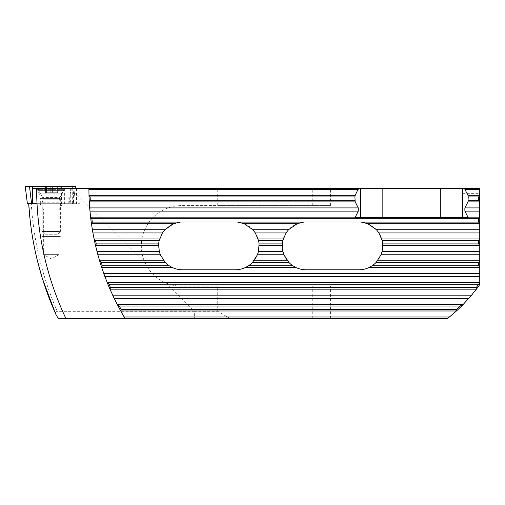 <?xml version="1.0" encoding="UTF-8"?>
<svg xmlns="http://www.w3.org/2000/svg" width="505" height="505" viewBox="0 0 505 505"><rect width="100%" height="100%" fill="white"/><g stroke="black" fill="none" stroke-linecap="round" stroke-linejoin="round"><path stroke-width="0.38" stroke-dasharray="2.52 1.89" d="M46.58 192.727L44.945 192.727L44.945 186.395L46.58 186.395L44.945 186.395L44.945 192.727L46.58 192.727L46.58 186.395M45.09 186.395L58.454 186.395L45.09 186.395M44.945 192.727L52.381 192.727L44.945 192.727M44.131 186.395A32.724 32.724 0 0 0 38.569 188.946L64.021 188.946L38.569 188.946L38.569 190.398L64.021 190.398L38.569 190.398L42.71 197.575A2.91 2.91 0 0 1 43.001 199.778L59.584 199.778A2.91 2.91 0 0 1 59.874 197.575L42.71 197.575L59.874 197.575L64.021 190.398L64.021 188.946A32.724 32.724 0 0 0 58.454 186.395M57.639 192.727L57.639 186.395L57.639 192.727L56.005 192.727L57.639 192.727M56.005 186.395L56.005 192.727M59.584 199.778L60.385 202.757L42.205 202.757L60.385 202.757L60.385 231.486L42.205 231.486L42.205 202.757L43.001 199.778L59.584 199.778M57.109 234.756L45.475 234.756L42.205 231.486L60.385 231.486L57.109 234.756L45.475 234.756M56.061 192.727L52.381 192.727L56.061 192.727L56.061 186.395L56.061 192.727M88.886 189.198A254.52 254.52 0 0 0 89.682 207.909M89.947 210.983A254.52 254.52 0 0 0 92.371 229.725M92.933 232.95A254.52 254.52 0 0 0 97.017 251.541M97.875 254.766A254.52 254.52 0 0 0 103.727 273.356M104.901 276.582A254.52 254.52 0 0 0 112.678 295.173M114.212 298.398A254.52 254.52 0 0 0 124.161 316.988M476.114 289.498L479.75 284.574L479.75 188.434L476.114 188.434L476.114 289.498A167.256 167.256 0 0 1 447.518 318.605L194.551 318.605L194.173 311.332L217.712 311.332L217.712 286.152L181.598 286.152A40.267 40.267 0 0 1 165.457 282.775L194.173 311.332L57.261 311.332C42.25 276.923 33.589 241.049 31.278 203.704L61.509 203.704L61.509 193.888L32.465 193.888M479.75 202.612L479.75 193.339L479.75 202.612M462.479 202.612L462.479 193.339L462.479 202.612M58.889 254.608L43.657 254.608L58.889 254.608M58.889 236.466L43.657 236.466L58.889 236.466M60.335 236.428L42.205 236.428L60.335 236.428M60.335 236.466L42.205 236.466L60.335 236.466M58.889 210.004L43.657 210.004L58.889 210.004M58.889 236.428L43.657 236.428L58.889 236.428M40.084 203.704L62.563 203.704L40.084 203.704M73.414 203.704L70.372 203.704L70.264 193.888L73.414 193.888L73.414 203.704L80.049 203.704L61.509 203.704M476.114 188.434L32.471 188.434M194.551 318.605L58.233 318.605M125.896 318.605L125.12 318.605M124.287 318.605L93.785 318.567M125.896 318.567L106.978 318.605M119.483 318.605L103.714 318.605M104.03 318.567L93.785 318.605M95.571 318.605L105.943 318.605M104.346 318.567L116.661 318.605M95.495 188.434L117.678 188.434M134.04 188.434L117.046 188.434M104.731 188.472L127.607 188.434M115.449 188.434L125.821 188.434M104.731 188.434L97.105 188.434M469.808 297.174A167.256 167.256 0 0 1 465.919 301.51L469.808 297.174L465.951 301.529A167.256 167.256 0 0 0 468.785 298.398M474.252 291.884L470.546 296.372L474.252 291.884A167.256 167.256 0 0 1 471.563 295.173M182.507 269.79A23.905 23.905 0 0 1 158.602 245.884A23.905 23.905 0 0 1 182.507 221.973L235.229 221.973A23.905 23.905 0 0 1 259.134 245.884A23.905 23.905 0 0 1 235.229 269.79L182.507 269.79M306.131 269.79A23.905 23.905 0 0 1 282.226 245.884A23.905 23.905 0 0 1 306.131 221.973L358.853 221.973A23.905 23.905 0 0 1 382.758 245.884A23.905 23.905 0 0 1 358.853 269.79L306.131 269.79M70.807 188.434L144.796 262.228A40.267 40.267 0 0 1 181.598 205.611L330.428 205.611L217.712 205.611L217.712 188.434M217.712 286.152L181.598 286.152A40.267 40.267 0 0 1 141.331 245.884A40.267 40.267 0 0 1 181.598 205.611L217.712 205.611M70.372 203.704L31.278 203.704M70.782 188.618L70.264 193.888M144.796 262.228C149.133 271.639 156.02 278.495 165.457 282.775M57.261 311.332L55.752 311.976L55.626 313.807M62.172 188.434L61.509 193.888M73.414 193.888L74.077 188.434M230.312 318.605L217.712 311.332M355.015 217.706L462.479 217.706L462.479 188.434M360.671 217.706L360.671 188.434M468.135 217.706L462.479 217.706M95.495 188.472L114.963 188.434M114.963 188.472L135.637 188.434M135.637 188.472L129.211 188.434M129.211 188.472L114.414 188.434M114.414 188.472L101.922 188.434M117.678 188.472L101.909 188.472M134.04 188.472L117.046 188.472M97.105 188.472L103.525 188.434M103.525 188.472L115.879 188.434M115.879 188.472L127.607 188.472M115.449 188.472L125.821 188.472M85.755 318.567L92.181 318.605M92.181 318.567L106.978 318.567M103.714 318.567L119.483 318.567M116.661 318.567L124.287 318.567M117.867 318.567L105.513 318.567M105.943 318.567L95.571 318.567M474.22 291.858A167.256 167.256 0 0 1 470.521 296.347M63.895 189.672L36.701 189.672L63.895 189.672M60.284 203.704L40.337 203.704L60.284 203.704M36.606 186.395L64.141 186.395L36.606 186.395M27.377 203.704L32.459 203.704M75.409 186.395L25.269 186.395M45.431 192.727L45.431 186.395L45.431 192.727M46.523 192.727L46.523 186.395L46.523 192.727M57.153 192.727L57.153 186.395L57.153 192.727M50.203 192.727L50.203 186.395L50.203 192.727M52.381 192.727L52.381 186.395L52.381 192.727M64.646 188.434L64.646 203.704M312.248 205.611L312.248 188.434M76.545 188.434L76.545 203.704M330.428 318.605L330.428 286.152M330.428 205.611L330.428 188.434M312.248 318.605L312.248 286.152M39.182 193.857L61.553 193.857L39.182 193.857M40.394 198.402L60.335 198.402L40.394 198.402M28.078 203.704L27.857 186.395M68.213 203.704L67.992 186.395M69.078 203.704L71.192 186.395M75.176 188.434L73.301 203.704L75.163 188.434M72.6 203.704L72.796 188.434M32.547 197.076L32.655 188.434M462.479 211.885L479.75 211.885M58.927 236.466L58.927 254.608L51.295 259.014L43.657 254.608L43.657 236.466M43.657 236.428L43.657 210.004L40.021 203.704M80.049 188.434L80.049 203.704M58.927 236.428L58.927 210.004L62.563 203.704M462.479 193.339L479.75 193.339M64.141 186.395L63.971 189.672L61.553 193.857L60.335 198.402L60.335 203.704M40.337 203.704L40.337 198.402L39.119 193.857L36.701 189.672L36.53 186.395"/><path stroke-width="0.76" d="M164.889 229.725L173.562 223.715L180.07 222.099A23.905 23.905 0 0 1 182.507 221.973L235.229 221.973A23.905 23.905 0 0 1 237.666 222.099L244.174 223.715L252.847 229.725L255.334 232.95L258.541 240.576A23.905 23.905 0 0 1 259.052 243.915L258.459 251.541L257.424 254.766L252.519 262.392A23.905 23.905 0 0 1 248.555 265.731L245.758 267.347C242.438 268.963 238.928 269.777 235.229 269.79L182.507 269.79C178.808 269.777 175.298 268.963 171.978 267.347L169.181 265.731A23.905 23.905 0 0 1 165.217 262.392L160.312 254.766L159.277 251.541L158.684 243.915A23.905 23.905 0 0 1 159.195 240.576L162.402 232.95L164.889 229.725L92.371 229.725A254.52 254.52 0 0 0 92.649 231.34A254.52 254.52 0 0 0 92.933 232.95L91.449 223.772L92.314 222.099A253.428 253.428 0 0 1 91.878 218.76L90.584 217.087L89.682 207.909A254.52 254.52 0 0 0 89.814 209.524A254.52 254.52 0 0 0 89.947 210.983M159.277 251.541L97.017 251.541A254.52 254.52 0 0 0 97.875 254.766L95.546 245.588A254.52 254.52 0 0 1 94.081 238.903L92.933 232.95L162.402 232.95M479.75 282.535L478.658 284.208L479.75 284.574L479.75 273.356L103.727 273.356A254.52 254.52 0 0 0 104.308 274.973A254.52 254.52 0 0 0 104.901 276.582L101.682 267.404A254.52 254.52 0 0 1 99.58 260.719L97.875 254.766L160.312 254.766M470.521 296.347A167.256 167.256 0 0 1 469.808 297.174L471.563 295.173L112.678 295.173A254.52 254.52 0 0 0 113.442 296.788A254.52 254.52 0 0 0 114.212 298.398L110.002 289.22A254.52 254.52 0 0 1 107.205 282.535L104.901 276.582L479.75 276.582M440.316 217.706L440.316 188.434L36.606 188.434A306.794 306.794 0 0 0 65.934 318.605L125.12 318.605L124.161 316.988A254.52 254.52 0 0 0 125.12 318.605L117.867 318.605M55.935 314.489C40.179 279.132 31.102 242.204 28.703 203.704L30.142 220.363C31.676 233.79 34.05 247.078 37.275 260.214L42.313 278.4L55.765 314.148L58.233 318.605L65.934 318.605M469.808 297.174L463.268 304.351A167.256 167.256 0 0 1 456.381 311.036L447.518 318.605L125.12 318.605M105.513 318.605L85.755 318.605M440.316 188.434L479.75 188.434L479.75 189.318L464.871 189.318L464.651 188.434M36.606 188.434L32.471 188.434L32.465 193.888L32.812 203.704L37.023 203.704M479.75 189.318L479.636 217.15L467.965 217.15L468.135 217.706L355.015 217.706L358.279 211.134L358.279 207.909L355.185 201.899L354.92 196.944L355.185 195.334L358.499 188.434M358.279 207.909L89.682 207.909L89.278 201.956L90.281 200.283A253.428 253.428 0 0 1 90.136 196.944L88.994 195.271L88.88 188.434A254.52 254.52 0 0 0 88.886 189.198M449.513 316.988L124.161 316.988L120.758 311.036A254.52 254.52 0 0 1 117.185 304.351L114.212 298.398L468.785 298.398A167.256 167.256 0 0 0 471.563 295.173L476.329 289.22A167.256 167.256 0 0 0 479.75 284.574M91.449 223.772A254.52 254.52 0 0 1 90.584 217.087M89.278 201.956A254.52 254.52 0 0 1 88.994 195.271M479.75 217.087L479.75 229.725L376.471 229.725L378.958 232.95L382.165 240.576A23.905 23.905 0 0 1 382.676 243.915L382.083 251.541L381.048 254.766L376.143 262.392A23.905 23.905 0 0 1 372.179 265.731L369.382 267.347C366.062 268.963 362.552 269.777 358.853 269.79L306.131 269.79C302.432 269.777 298.922 268.963 295.602 267.347L292.805 265.731A23.905 23.905 0 0 1 288.841 262.392L283.936 254.766L282.901 251.541L282.308 243.915A23.905 23.905 0 0 1 282.819 240.576L286.026 232.95L288.513 229.725L297.186 223.715L303.694 222.099A23.905 23.905 0 0 1 306.131 221.973L358.853 221.973A23.905 23.905 0 0 1 361.29 222.099L367.798 223.715L376.471 229.725M479.75 273.356L479.75 229.725M463.268 304.351L460.068 306.024A166.164 166.164 0 0 1 456.583 309.363L456.381 311.036M110.002 289.22L110.469 287.547A253.428 253.428 0 0 1 109.061 284.208L478.658 284.227A166.164 166.164 0 0 1 476.228 287.547L476.329 289.22M120.758 311.036L121.08 309.363A253.428 253.428 0 0 1 119.287 306.024L117.185 304.351M109.061 284.208L107.205 282.535M101.682 267.404L102.281 265.731A253.428 253.428 0 0 1 101.227 262.392L99.58 260.719M95.546 245.588L96.285 243.915A253.428 253.428 0 0 1 95.546 240.576L94.081 238.903M479.75 260.719L478.658 262.392L478.658 265.731L479.75 267.404M479.75 238.903L478.658 240.576L478.658 243.915L479.75 245.588M479.636 217.15L478.658 218.76L478.658 222.099L479.75 223.772M479.75 195.271L478.658 196.944L478.658 200.283L479.75 201.956M55.626 313.807L55.765 314.148M467.965 217.15L464.871 211.134L464.871 207.909L467.965 201.899L468.23 196.944L467.965 195.334L464.871 189.318M382.834 217.706L382.834 188.434M462.479 217.706L462.479 188.434M360.671 217.706L360.671 188.434M32.547 197.076L32.459 203.704L27.377 203.704L25.25 186.395L75.422 186.395L75.163 188.434M355.185 217.15L90.704 217.15M358.279 211.134L89.959 211.134M355.185 201.899L89.391 201.899M354.92 200.283L90.281 200.283M354.92 196.944L90.136 196.944M355.185 195.334L89.107 195.334M358.279 189.318L88.886 189.318M456.28 310.979L120.853 310.979M463.053 304.414L117.343 304.414M476.234 289.163L110.096 289.163M479.636 267.347L369.382 267.347M295.602 267.347L245.758 267.347M171.978 267.347L101.776 267.347M169.181 265.731L102.281 265.731M292.805 265.731L248.555 265.731M478.658 265.731L372.179 265.731M165.217 262.392L101.227 262.392M288.841 262.392L252.519 262.392M478.658 262.392L376.143 262.392M163.809 260.782L99.712 260.782M287.433 260.782L253.927 260.782M479.636 260.782L377.551 260.782M283.936 254.766L257.424 254.766M479.75 254.766L381.048 254.766M282.901 251.541L258.459 251.541M479.75 251.541L382.083 251.541M158.602 245.531L95.653 245.531M282.226 245.531L259.134 245.531M479.636 245.531L382.758 245.531M158.684 243.915L96.285 243.915M282.308 243.915L259.052 243.915M478.658 243.915L382.676 243.915M159.195 240.576L95.546 240.576M282.819 240.576L258.541 240.576M478.658 240.576L382.165 240.576M159.624 238.966L94.208 238.966M283.248 238.966L258.112 238.966M479.636 238.966L381.736 238.966M286.026 232.95L255.334 232.95M479.75 232.95L378.958 232.95M288.513 229.725L252.847 229.725M173.562 223.715L91.55 223.715M297.186 223.715L244.174 223.715M479.636 223.715L367.798 223.715M180.07 222.099L92.314 222.099M303.694 222.099L237.666 222.099M478.658 222.099L361.29 222.099M478.658 218.76L91.878 218.76M456.583 309.363L121.08 309.363M460.068 306.024L119.287 306.024M476.228 287.547L110.469 287.547M479.636 282.598L107.35 282.598M479.75 211.134L464.871 211.134M479.75 207.909L464.871 207.909M479.636 201.899L467.965 201.899M478.658 200.283L468.23 200.283M478.658 196.944L468.23 196.944M479.636 195.334L467.965 195.334M72.796 188.434L72.821 186.395M32.655 188.434L32.68 186.395M31.6 203.704L29.486 186.395M27.377 203.704L25.25 186.395M75.176 188.434L75.422 186.395"/></g></svg>
